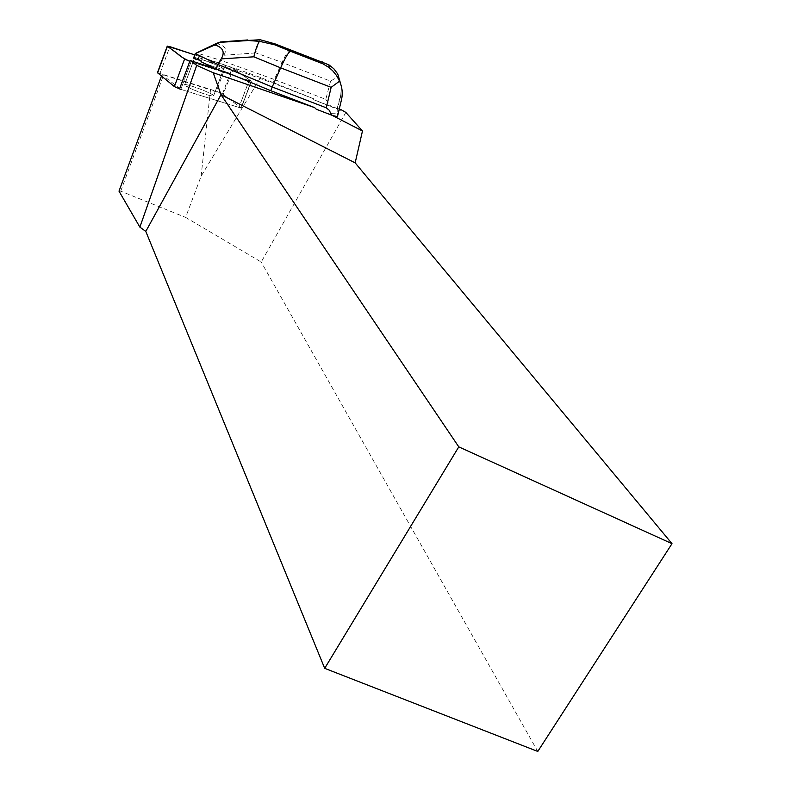 <?xml version="1.0" encoding="UTF-8"?>
<svg xmlns="http://www.w3.org/2000/svg" width="791" height="791" viewBox="0 0 791 791"><rect width="100%" height="100%" fill="white"/><g stroke="black" fill="none" stroke-linecap="round" stroke-linejoin="round"><path stroke-width="0.59" stroke-dasharray="3.96 2.97" d="M193.172 89.699C205.116 94.515 211.929 96.532 213.619 95.751C213.471 93.496 183.156 82.234 184.55 84.963C185.025 85.823 187.902 87.406 193.172 89.699M157.478 72.703L216.358 91.272L222.489 93.892L241.275 108.159L180.813 89.373L191.056 61.787L251.439 81.265L232.267 67.848L194.774 54.886L230.567 66.968L250.658 80.662L249.027 80.771L227.235 73.632L227.561 72.772M203.228 62.697C215.211 67.512 222.014 69.618 223.635 69.015C223.378 67.037 193.014 55.667 194.527 58.119L203.228 62.697M237.34 70.34L233.79 67.868L260.565 77.488L313.908 98.865L272.964 83.075L237.34 70.34L237.033 71.17L251.439 81.265L191.056 61.787M316.252 109.207L331.933 115.229M233.79 67.868L223.092 94.327L241.077 107.932L251.231 81.068L241.275 108.149L251.439 81.265L241.275 108.149L180.823 89.353L191.382 60.907M190.928 88.691L184.55 84.944C183.146 82.215 213.491 93.486 213.639 95.741C211.227 96.403 203.663 94.06 190.928 88.691M196.732 59.671L194.507 58.119L197.898 58.396L198.215 57.545L202.951 58.969L202.634 59.809C213.995 63.784 220.996 66.849 223.655 69.025C221.312 69.479 213.758 67.047 200.973 61.718M202.951 58.969L198.215 57.545M313.908 98.865L313.602 99.676L334.197 107.932L334.118 106.953L339.27 109.02M345.845 112.421L261.218 262.029L185.608 217.387L201.132 176.156L260.565 77.488M339.042 109.998L337.184 110.018L337.223 113.182L328.324 113.36M537.781 751.45L261.218 262.029M118.996 191.155L120.716 191.165L185.608 217.387M334.118 106.953L337.035 108.842M337.045 108.802L340.802 94.782L337.184 110.018M120.716 191.165L163.628 74.888L210.485 89.867L201.132 176.156M163.628 74.888L161.957 74.68L180.823 89.353M223.092 94.327L210.485 89.867M161.957 74.68L161.443 76.074M337.559 116.208L337.223 113.182M237.033 71.17L219.058 64.743L220.729 60.304L274.319 79.505L272.964 83.075M216.17 69.035L227.235 73.632M330.589 81.166L325.793 99.359L274.319 79.505L282.061 62.41L330.589 81.166L338.805 76.015M325.793 99.359L330.806 106.31L313.602 99.676M219.058 64.743L202.634 59.809M197.898 58.396L194.339 57.328L193.558 58.139M330.806 106.31L334.197 107.932M340.802 94.782L341.356 86.268M216.121 43.554C224.951 45.146 227.531 49.042 223.853 55.251L220.729 60.304L196.039 52.76M196.02 52.819L194.339 57.328M290.88 49.685C289.298 48.894 286.352 53.135 282.061 62.41L255.79 52.888C257.283 46.214 258.766 41.834 260.259 39.758M226.117 65.248L216.358 91.272M160.039 73.247L169.838 46.649M238.852 107.744L249.036 80.781L238.852 107.734M222.489 93.892L232.267 67.848M340.565 95.849L341.257 100.694M223.853 55.251L255.79 52.888M213.619 95.751L223.635 69.015L213.639 95.741M184.55 84.963L194.527 58.119M194.507 58.119L184.55 84.944"/><path stroke-width="1.19" d="M180.813 89.373L174.386 86.605L157.478 72.703M194.774 54.886L167.277 46.105L184.59 59.038L189.771 61.342C177.738 55.677 178.489 53.709 172.151 49.774C170.46 48.271 162.768 44.049 174.851 48.31L194.774 54.886M179.537 88.918L190.097 60.462L227.561 72.772L270.789 90.718L314.61 107.596L213.194 72.723L196.722 65.366L139.878 227.136L118.996 191.155L161.443 76.074M190.097 60.462L196.722 65.366M314.61 107.596L316.252 109.207L331.498 115.091L329.303 110.315L326.248 107.803L331.152 87.346L280.647 67.838C285.235 57.644 288.507 52.117 290.475 51.267L323.074 63.883L329.194 67.64L332.675 70.745L336.491 75.471L339.576 81.137C342.404 87.702 342.968 94.228 341.257 100.694L337.559 116.208C337.47 116.702 335.453 116.326 331.498 115.091M213.194 72.723L221.005 94.702L458.78 446.866L672.004 543.674L355.169 162.867L221.005 94.702L145.801 231.417L139.878 227.136M355.169 162.867L362.476 130.99L345.845 112.421L341.623 109.959L339.042 109.998M331.933 115.229L362.476 130.99M216.012 68.975L200.973 61.718L201.29 60.867L197.048 58.821L196.732 59.671L193.558 58.139L195.248 53.61L217.723 64.397L216.17 69.035M197.048 58.821L201.29 60.867M339.27 109.02L341.623 109.959M672.004 543.674L537.781 751.45L324.696 668.336L145.801 231.417M324.696 668.336L458.78 446.866M326.248 107.803L272.213 86.98L270.789 90.718M259.448 41.33L247.543 40.45L260.259 39.758L275.001 43.871L274.675 44.771L259.448 41.33C257.49 44.296 255.631 49.457 253.862 56.814L280.647 67.838L272.213 86.98L217.723 64.397L221.183 58.88C225.208 52.097 223.102 47.46 214.885 44.968L195.248 53.61M341.356 86.268L337.747 73.978L333.822 68.758L328.937 64.852L275.001 43.871M195.268 53.541L216.121 43.554L220.471 41.963L214.885 44.968M339.576 81.137L331.152 87.346M174.386 86.605L184.59 59.038M167.425 46.254L157.597 72.94M274.675 44.771L290.544 51.257M322.659 63.685L322.58 61.955M253.862 56.814L221.183 58.88M247.86 39.946L220.471 41.963M220.264 42.2L247.543 40.45M157.449 72.772L167.277 46.105M329.175 67.66L328.927 64.872M274.032 44.543L323.074 63.883M249.699 40.44L220.086 42.338"/></g></svg>
